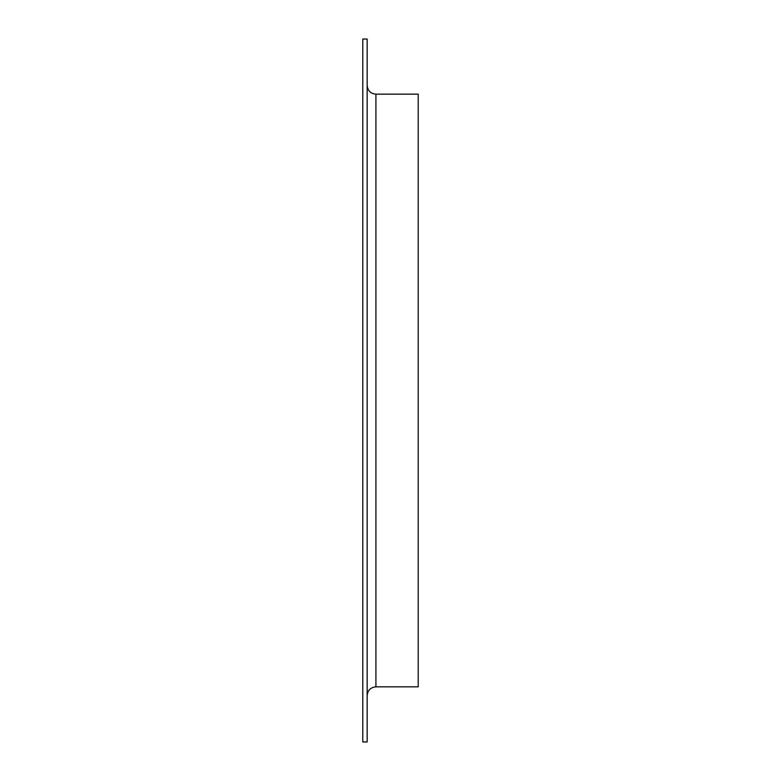 <?xml version="1.0" encoding="UTF-8"?>
<svg xmlns="http://www.w3.org/2000/svg" width="781" height="781" viewBox="0 0 781 781"><rect width="100%" height="100%" fill="white"/><g stroke="black" fill="none" stroke-linecap="round" stroke-linejoin="round"><path stroke-width="1.17" d="M362.794 741.95L362.794 39.05L367.168 39.05L367.168 741.95L362.794 741.95M367.168 695.578C367.685 690.258 370.604 687.348 375.915 686.831L418.206 686.831L418.206 94.169L375.915 94.169C370.604 93.652 367.685 90.742 367.168 85.422M375.915 686.831L375.915 94.169"/></g></svg>
